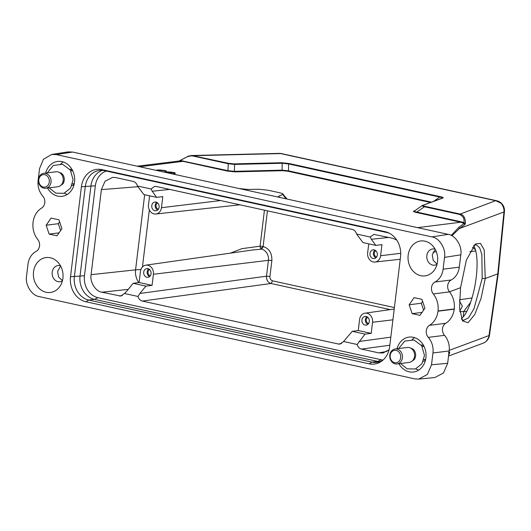 <?xml version="1.0" encoding="UTF-8"?>
<svg xmlns="http://www.w3.org/2000/svg" width="531" height="531" viewBox="0 0 531 531"><rect width="100%" height="100%" fill="white"/><g stroke="black" fill="none" stroke-linecap="round" stroke-linejoin="round"><path stroke-width="0.8" d="M461.28 221.805L460.769 222.21L416.297 212.46C413.755 211.896 412.932 211.431 413.835 211.066L414.718 210.847C413.795 211.285 414.492 211.683 416.808 212.061L461.28 221.805L463.882 222.668L464.081 223.471L460.769 222.21L417.572 227.64M430.455 202.477L287.988 171.261L282.631 170.697L282.087 170.159L282.173 163.269L234.616 164.431L234.357 171.327L282.087 170.159L288.506 170.836L431.358 202.138M282.631 170.697L234.908 171.858L227.48 171.088L227.991 170.683L234.357 171.327M171.646 173.75L175.011 174.068L175.157 172.834L174.281 172.635C169.469 171.805 166.389 171.692 165.035 172.303M162.771 171.805L165.088 172.243L165.241 171.015L166.256 170.882L165.373 170.69C160.574 169.86 157.495 169.747 156.134 170.351M460.563 287.689L466.344 260.177L475.364 243.975L480.442 243.364L484.179 249.849L485.261 278.51L481.033 298.429L474.78 314.478L468.05 322.702L462.541 320.936L459.514 308.113L460.563 287.689L449.438 291.824M461.691 319.357L463.55 320.372L468.468 317.863L474.024 308.677L482.194 278.39L485.261 278.51L497.779 273.857L489.005 335.572C489.715 336.116 485.978 342.349 485.334 341.957A10.056 9.512 69.6 0 1 483.024 343.225L448.542 356.035M482.194 278.39L481.843 254.468L479.626 247.725L476.274 244.818L474.11 245.143M461.373 318.567A38.325 10.879 99.6 0 0 476.207 277.381A38.325 10.879 99.6 0 0 473.579 245.74M459.766 311.113L462.362 306.121L459.428 301.011M227.48 171.088L183.016 161.344L179.066 161.019L180.593 160.588L227.991 170.683L228.257 163.747L234.609 164.431L234.065 163.893L281.622 162.738L289.116 163.521L288.599 163.946L288.506 170.836L287.988 171.261M234.908 171.858L234.35 171.334M413.835 211.066L414.93 210.661M416.297 212.466L424.442 206.738L459.348 214.385C463.085 215.938 464.598 218.699 463.882 222.668L465.415 223.305L464.91 224.573L464.081 223.471L458.811 227.361L451.224 235.406M422.105 205.656L414.459 210.993M278.456 196.49L278.722 196.218C277.985 196.676 279.034 197.233 281.868 197.904L238.923 188.492L247.844 189.454L259.181 189.268L268.095 190.224L279.711 192.773C282.545 193.437 283.587 194.001 282.85 194.459L278.722 196.218L283.109 194.253M279.333 197.16L278.456 196.523M137.217 166.203L179.066 161.019L188.558 156.048L191.91 155.517L228.768 163.342L228.257 163.747L193.344 156.101C190.164 155.351 185.916 156.844 180.593 160.588L180.201 160.807M191.1 155.563L191.91 155.517M281.622 162.732L282.18 163.263L288.599 163.94L439.734 197.061C442.044 197.439 442.768 197.844 441.905 198.269M422.178 205.603L422.683 205.371M289.116 163.521L440.252 196.643C442.841 197.22 443.69 197.691 442.794 198.05L422.311 205.563C421.767 205.749 422.477 206.141 424.442 206.738L424.953 206.333L459.859 213.986C463.59 214.663 465.441 217.77 465.415 223.305M464.91 224.573L459.401 228.536L458.811 227.361M448.436 352.75L449.498 351.953L449.764 352.657L448.894 353.155M449.764 352.657L448.629 355.325M449.027 352.033L449.498 351.953M283.123 194.187L282.844 194.552L285.963 198.8M69.82 169.309L72.05 169.528M71.161 170.876L72.243 169.874M421.189 344.991L423.419 345.21M422.53 346.551L423.612 345.555M459.348 214.385L495.629 200.691L280.633 153.578A10.056 5.217 102.4 0 1 281.596 153.618A10.056 10.056 0 0 0 279.2 153.386L279.2 153.386A10.056 6.81 88.6 0 1 280.633 153.578L193.855 155.696L193.344 156.101M228.768 163.342L234.065 163.893M440.259 196.643L433.761 201.249M442.794 198.05L441.911 198.269L442.794 198.05M424.953 206.333C423.147 205.928 422.563 205.597 423.194 205.338L422.311 205.563M281.596 153.618L496.591 200.731A10.056 5.217 -77.6 0 0 495.629 200.691C500.189 202.623 502.293 203.937 501.954 204.641A10.056 9.512 69.6 0 1 503.965 211.975L497.779 273.857L498.251 273.478M408.492 377.514L414.724 378.882L418.647 379.101L427.355 374.488L431.517 364.804L432.951 352.996A17.596 14.788 -97.2 0 0 428.298 337.371A7.54 6.339 82.8 0 1 426.3 330.68A7.54 6.339 82.8 0 1 429.499 325.337L445.708 323.299A20.105 16.899 -97.2 0 0 454.217 309.161L454.244 308.942A20.105 16.899 -97.2 0 0 449.498 291.891L433.283 293.928A7.534 6.332 82.8 0 1 431.517 287.517A7.534 6.332 82.8 0 1 434.995 282.014A17.596 14.788 -97.2 0 0 443.093 269.19L444.52 257.382C446.213 248.986 439.283 237.722 431.922 236.906L56.326 154.601L51.666 154.455L43.403 159.32L39.546 168.639L38.119 180.447A17.596 14.788 -97.2 0 0 42.772 196.072A7.54 6.339 82.8 0 1 41.571 208.106A20.105 16.899 -97.2 0 0 33.048 222.35A20.105 16.899 -97.2 0 0 37.774 239.501A7.54 6.339 82.8 0 1 36.075 251.428A17.596 14.788 -97.2 0 0 27.977 264.252L26.55 276.06C24.924 284.603 31.707 295.621 39.161 296.563M433.283 293.928A20.105 16.899 -97.2 0 1 438.035 310.98L438.009 311.206A20.105 16.899 -97.2 0 1 429.499 325.337M435.247 249.417L432.247 254.893L433.236 260.436L437.093 264.086M435.115 249.185A8.171 6.863 -97.2 0 0 432.639 248.959A8.171 6.863 -97.2 0 0 426.844 255.57A8.171 6.863 -97.2 0 0 434.677 265.168A8.171 6.863 -97.2 0 0 437.026 264.345M60.607 266.004L57.607 271.487L58.602 277.023L62.452 280.68M60.481 265.772A8.171 6.863 -97.2 0 0 58.005 265.553A8.171 6.863 -97.2 0 0 52.204 272.164A8.171 6.863 -97.2 0 0 60.043 281.762A8.171 6.863 -97.2 0 0 62.386 280.932M422.616 301.349L421.322 303.241L423.619 310.104M60.614 230.56L58.317 223.697L59.611 221.805M63.209 161.975A17.596 14.788 -97.2 0 0 60.78 163.933M64.45 193.138A17.596 14.788 -97.2 0 0 67.291 194.432M73.988 184.914L71.864 185.691M414.585 337.65A17.596 14.788 -97.2 0 0 412.149 339.614M415.826 368.813A17.596 14.788 -97.2 0 0 418.667 370.107M425.358 360.595L423.234 361.372M368.58 323.538A3.266 2.748 82.8 0 1 366.257 319.742A3.266 2.748 82.8 0 1 367.804 317.339M150.359 275.722A3.266 2.748 82.8 0 1 148.036 271.925A3.266 2.748 82.8 0 1 149.576 269.522M158.411 209.168A3.266 2.748 82.8 0 1 156.087 205.371A3.266 2.748 82.8 0 1 157.634 202.968M498.257 273.425L504.443 211.55A10.056 1.633 -174.3 0 1 503.965 211.975L459.401 228.536L451.881 235.751M376.632 256.984A3.266 2.748 82.8 0 1 374.315 253.187A3.266 2.748 82.8 0 1 375.855 250.785M39.161 296.583L86.712 307.004M86.719 306.964L408.498 377.475M419.238 379.028L434.789 377.561L443.531 372.935L447.666 363.277L449.16 350.958A17.596 14.788 -97.2 0 0 444.507 335.333L428.298 337.371M445.708 323.299A7.54 6.339 -97.2 0 0 442.509 328.636A7.54 6.339 -97.2 0 0 444.507 335.333M434.995 282.014L451.204 279.976A7.534 6.332 -97.2 0 0 447.726 285.472A7.534 6.332 -97.2 0 0 449.498 291.891M451.204 279.976A17.596 14.788 -97.2 0 0 459.302 267.153L460.795 254.827C462.481 246.43 455.552 235.167 448.191 234.35L281.868 197.904M238.923 188.492L72.601 152.045L67.941 151.899L51.666 154.455M408.166 255.205A17.596 14.788 82.8 0 1 417.326 241.87A17.596 14.788 82.8 0 1 432.022 245.103A17.596 14.788 82.8 0 1 437.544 261.644A17.596 14.788 82.8 0 1 435.035 269.064A17.596 14.788 82.8 0 1 417.426 274.467A17.596 14.788 82.8 0 1 408.166 255.205M33.526 271.799A17.596 14.788 82.8 0 1 42.686 258.464A17.596 14.788 82.8 0 1 57.381 261.697A17.596 14.788 82.8 0 1 62.904 278.237A17.596 14.788 82.8 0 1 60.395 285.651A17.596 14.788 82.8 0 1 42.785 291.061A17.596 14.788 82.8 0 1 33.526 271.799M409.162 304.767L414.067 297.619L421.946 299.345L424.913 308.219L420.008 315.368L412.129 313.642L409.162 304.767L421.322 303.241M422.045 312.394L412.129 313.642M49.124 234.098L46.157 225.224L51.062 218.075L58.941 219.801L61.908 228.675L57.003 235.824L49.124 234.098L59.041 232.85M46.157 225.224L58.317 223.697M45.653 173.066A17.596 14.788 82.8 0 1 57.653 161.424A17.596 14.788 82.8 0 1 74.539 182.1A17.596 14.788 82.8 0 1 62.047 196.337A17.596 14.788 82.8 0 1 47.531 188.027M397.022 348.748A17.596 14.788 82.8 0 1 409.023 337.105A17.596 14.788 82.8 0 1 425.908 357.781A17.596 14.788 82.8 0 1 413.417 372.019A17.596 14.788 82.8 0 1 398.907 363.708M366.861 316.702A4.341 3.651 -97.2 0 0 365.361 319.549A4.341 3.651 -97.2 0 0 367.83 324.388M148.64 268.885A4.341 3.651 -97.2 0 0 147.14 271.726A4.341 3.651 -97.2 0 0 149.609 276.571M156.698 202.331A4.341 3.651 -97.2 0 0 155.191 205.172A4.341 3.651 -97.2 0 0 157.661 210.017M449.219 350.36L489.005 335.572A10.056 1.48 8.1 0 0 489.476 335.214L498.251 273.498M374.919 250.147A4.341 3.651 -97.2 0 0 373.412 252.988A4.341 3.651 -97.2 0 0 375.882 257.834M387.703 232.711L385.161 231.695L101.892 169.621L104.434 170.637L387.703 232.711A20.105 16.899 82.8 0 1 389.024 233.063M385.161 231.695A21.486 18.061 82.8 0 1 387.836 232.525A21.486 18.061 82.8 0 1 400.553 256.705L389.668 346.677A21.486 18.061 82.8 0 1 381.796 361.067A21.486 18.061 82.8 0 1 369.178 363.821L372.039 362.122L88.77 300.055A20.105 16.899 82.8 0 1 74.373 276.651L85.259 186.68A20.105 16.899 82.8 0 1 99.536 170.411A20.105 16.899 82.8 0 1 104.434 170.637M106.326 171.055A18.85 15.844 -97.2 0 0 95.361 185.77L81.402 186.766L70.517 276.737A21.486 18.061 82.8 0 0 85.903 301.747L369.178 363.821M81.402 186.766A21.486 18.061 82.8 0 1 101.892 169.621M361.936 319.961A4.401 3.697 82.8 0 1 365.109 316.396A4.401 3.697 82.8 0 1 369.284 321.567A4.401 3.697 82.8 0 1 366.211 325.125A4.401 3.697 82.8 0 1 361.936 319.961M463.198 316.901L463.888 311.219L470.658 302.298M459.833 311.71L466.829 311.412M352.252 331.324L358.252 330.541L371.209 333.382L365.043 334.125L352.252 331.324L343.57 341.506L339.973 344.095L338.38 344.028L142.321 301.07C140.164 300.48 138.724 298.94 137.994 296.457L139.859 293.477L266.502 276.18L269.94 276.472L271.859 260.621A2.516 0.392 6.9 0 0 268.42 260.329A9.604 8.071 -97.2 0 0 261.491 249.145L260.376 248.083L260.084 246.192L241.897 248.661L230.328 253.154M260.376 248.083A2.516 0.996 154.6 0 0 263.004 247.107L261.491 249.145L251.754 250.108M143.715 272.144A4.401 3.697 82.8 0 1 146.888 268.58A4.401 3.697 82.8 0 1 151.056 273.75A4.401 3.697 82.8 0 1 147.983 277.301A4.401 3.697 82.8 0 1 143.715 272.144M151.766 205.59A4.401 3.697 82.8 0 1 154.939 202.019A4.401 3.697 82.8 0 1 159.114 207.196A4.401 3.697 82.8 0 1 156.041 210.747A4.401 3.697 82.8 0 1 151.766 205.59M475.424 249.709L472.384 247.307M369.994 253.406A4.401 3.697 82.8 0 1 373.167 249.842A4.401 3.697 82.8 0 1 377.335 255.013A4.401 3.697 82.8 0 1 374.262 258.57A4.401 3.697 82.8 0 1 369.994 253.406M382.818 360.25A20.105 16.899 82.8 0 1 376.937 362.354A20.105 16.899 82.8 0 1 372.039 362.122L377.714 361.412L381.238 359.752A18.85 15.844 -97.2 0 0 383.07 360.025M358.252 330.541L359.593 319.45A7.759 6.525 82.8 0 1 365.016 313.177A7.759 6.525 82.8 0 1 372.55 322.284L371.209 333.382M394.4 307.542L272.642 280.859L271.002 283.494C267.83 282.459 266.33 280.016 266.502 276.18L268.42 260.329L153.406 274.268A7.759 6.525 -97.2 0 0 145.872 265.161A7.759 6.525 -97.2 0 0 140.449 271.427L139.102 282.519L152.058 285.359L145.899 286.103L133.108 283.302L139.102 282.519M153.406 274.268L152.058 285.359M169.681 189.408L152.231 191.253L156.638 197.366L162.798 196.616L161.457 207.707A7.759 6.525 82.8 0 1 155.862 214A7.759 6.525 82.8 0 1 148.501 204.873L149.596 195.82M271.859 260.621C272.124 253.234 269.21 248.528 263.11 246.51L267.425 210.827M388.825 237.43L371.375 239.275L375.782 245.382L381.948 244.638L380.601 255.73A7.759 6.525 -97.2 0 1 375.005 262.022A7.759 6.525 -97.2 0 1 367.644 252.889L368.74 243.842M85.909 301.747L88.77 300.055L94.445 299.338A20.105 16.899 82.8 0 1 80.048 275.941L90.934 185.969A20.105 16.899 82.8 0 1 102.41 170.338M95.361 185.77L84.469 275.748A18.85 15.844 -97.2 0 0 97.969 297.679L94.445 299.338L377.714 361.412A20.105 16.899 82.8 0 0 379.738 361.711M133.108 283.302L127.208 290.709L124.427 293.484L120.822 296.072L101.912 292.216C95.593 291.506 89.646 281.861 91.093 274.666L101.381 189.62L104.992 181.29L112.585 177.381L115.785 177.6L133.108 181.396C135.259 181.987 136.706 183.527 137.429 186.009L151.003 188.983L154.78 186.368L156.194 186.454L352.252 229.419C354.409 230.009 355.85 231.543 356.58 234.032L362.992 242.581L375.782 245.382M140.914 269.482L135.571 269.861A15.08 12.113 -96.2 0 0 138.823 282.558M156.638 197.366L143.848 194.558L137.429 186.009M389.104 349.717L383.057 352.969L378.789 352.889L361.472 349.093C359.314 348.502 357.867 346.962 357.144 344.48L365.043 334.125M139.859 293.477L145.899 286.103M97.969 297.679L381.238 359.752M137.994 296.457L124.427 293.484M152.231 191.253L151.003 188.983M371.375 239.275L370.147 237.005L373.93 234.39L392.661 238.273L396.677 239.979M356.58 234.032L370.147 237.005M357.144 344.48L343.57 341.506M412.461 360.775A6.531 5.496 -97.2 0 0 413.968 359.726C414.804 359.168 415.375 357.675 415.693 355.232C415.561 352.199 414.525 350.082 412.607 348.88A6.531 5.496 -97.2 0 0 411.518 348.389A6.531 5.496 -97.2 0 0 410.888 348.23M397.035 363.947L409.189 362.414A7.54 6.339 -97.2 0 0 414.605 355.538A7.54 6.339 -97.2 0 0 409.653 347.679A7.54 6.339 -97.2 0 0 407.31 347.453L395.15 348.98A7.54 6.339 82.8 0 1 397.5 349.206A7.54 6.339 82.8 0 1 402.445 357.071A7.54 6.339 82.8 0 1 397.035 363.947A7.54 6.339 82.8 0 1 394.686 363.722A7.54 6.339 82.8 0 1 389.741 355.856A7.54 6.339 82.8 0 1 395.15 348.98M396.591 350.5A6.286 5.283 -97.2 0 0 390.252 354.9A6.286 5.283 -97.2 0 0 394.241 362.593A6.286 5.283 -97.2 0 0 400.58 358.199A6.286 5.283 -97.2 0 0 396.591 350.5M425.457 360.217L424.169 359.52M61.092 185.1A6.531 5.496 -97.2 0 0 62.598 184.045C63.428 183.487 64.005 181.994 64.324 179.558C64.185 176.524 63.156 174.407 61.231 173.199A6.531 5.496 -97.2 0 0 60.149 172.708A6.531 5.496 -97.2 0 0 59.512 172.548M45.659 188.266L57.819 186.739A7.54 6.339 -97.2 0 0 63.229 179.863A7.54 6.339 -97.2 0 0 58.284 171.998A7.54 6.339 -97.2 0 0 55.934 171.772L43.781 173.305A7.54 6.339 82.8 0 1 46.131 173.524A7.54 6.339 82.8 0 1 51.076 181.39A7.54 6.339 82.8 0 1 45.659 188.266A7.54 6.339 82.8 0 1 43.31 188.04A7.54 6.339 82.8 0 1 38.365 180.182A7.54 6.339 82.8 0 1 43.781 173.305M45.215 174.818A6.286 5.283 -97.2 0 0 38.876 179.219A6.286 5.283 -97.2 0 0 42.872 186.919A6.286 5.283 -97.2 0 0 49.21 182.518A6.286 5.283 -97.2 0 0 45.215 174.818M74.088 184.542L72.8 183.839M369.098 217.02L367.897 216.754M363.443 215.778L361.319 215.314M348.369 212.473L347.168 212.214M358.286 214.65L359.102 214.829M359.122 214.643L357.111 214.391M354.024 213.528L351.734 213.21M371.209 217.478L373.14 217.902M377.216 218.799L378.888 219.164M378.915 218.978L378.364 219.051M166.96 172.721L171.241 172.953L168.188 172.283L174.141 172.96L173.995 174.195M171.241 172.953L171.155 173.644M174.141 172.96L175.157 172.834M167.172 172.416L167.132 172.761M170.219 173.079L170.179 173.431M166.256 170.882L166.123 171.964M158.052 170.77L158.006 170.657C159.088 170.146 161.497 170.265 165.241 171.015M139.819 166.774L183.016 161.344L183.52 160.939M433.044 252.119L436.303 251.707M438.035 310.98L454.244 308.942M454.217 309.161L438.009 311.206M501.954 204.641A10.056 0.943 -36.4 0 1 502.525 204.581A10.056 10.056 0 0 0 496.591 200.731M485.334 341.957A10.056 3.126 52.9 0 0 485.593 341.811A10.056 10.056 0 0 0 489.463 335.307M431.517 364.804L447.666 363.277M432.951 352.996L449.16 350.958M443.093 269.19L459.302 267.153M444.52 257.382L460.795 254.827M431.922 236.906L448.191 234.35M56.326 154.601L72.601 152.045M70.517 276.737L84.469 275.748M263.004 247.107L263.11 246.51L260.084 246.192L264.438 210.176M149.344 209.937L142.441 266.98M161.457 207.707L220.531 200.552M144.664 194.738L135.571 269.861L91.093 274.666M380.601 255.73L400.732 253.294M392.913 319.821L372.55 322.284M359.009 341.499L390.816 337.152M142.321 301.07L271.002 283.494L390.166 309.606M272.642 280.859C270.757 280.222 269.854 278.762 269.94 276.472M122.389 295.548L119.236 296.013M128.283 289.362L101.912 292.216M138.113 186.7L101.381 189.62M387.046 351.383L378.789 352.889M389.84 345.216L361.472 349.093M341.539 343.57L338.38 344.028M283.129 194.286L287.039 199.032M279.2 153.386L191.897 155.517M422.603 205.391L442.21 198.109M504.45 211.457A10.056 10.056 0 0 0 502.525 204.581M483.024 343.225A10.056 10.056 0 0 0 485.593 341.811M459.468 299.756L472.032 297.964M145.872 265.161L252.099 250.055M155.862 214L239.919 204.8M469.835 251.641L475.776 250.99M422.238 346.59L424.03 346.365M398.642 348.542L404.748 341.101L413.981 339.979L421.707 345.734L424.488 355.445L421.919 363.821L415.361 368.985L407.151 368.839L400.52 363.503M70.869 170.909L72.654 170.683M47.272 172.867L53.372 165.42L62.612 164.298L70.331 170.053L73.112 179.763L70.55 188.14L63.992 193.304L55.782 193.158L49.151 187.828M375.005 262.022L400.248 259.261M365.016 313.177L394.221 309.029M72.501 183.879L74.287 183.653M423.871 359.553L425.656 359.334"/></g></svg>

